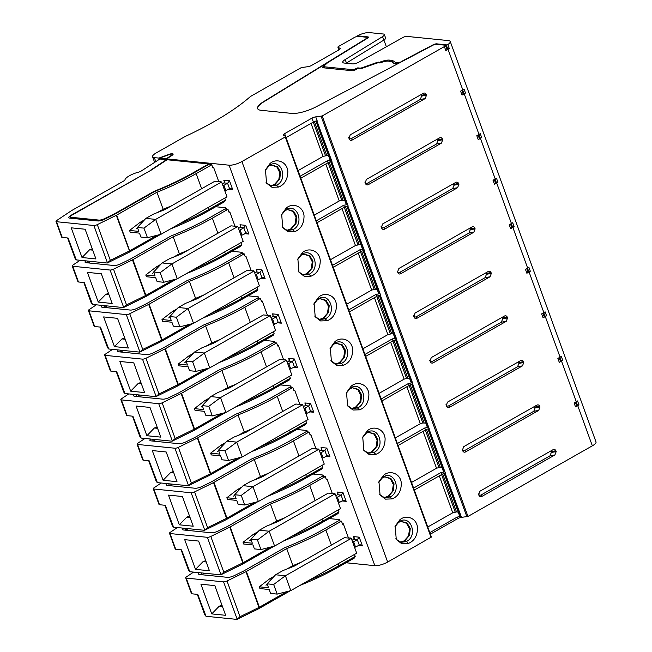 <?xml version="1.0" encoding="UTF-8"?>
<svg xmlns="http://www.w3.org/2000/svg" width="652" height="652" viewBox="0 0 652 652"><rect width="100%" height="100%" fill="white"/><g stroke="black" fill="none" stroke-linecap="round" stroke-linejoin="round"><path stroke-width="0.98" d="M286.032 137.596A3.399 0.97 160 0 1 286.057 137.58L313.384 122.063A3.399 0.97 160 0 1 317.157 120.807L315.723 116.871A3.399 0.97 -20 0 0 311.958 118.134L284.631 133.652A3.399 0.97 -20 0 0 283.351 135.005A3.399 0.97 -20 0 0 283.498 135.176L285.609 136.488L285.283 136.928L241.9 161.557L387.663 562.048L431.412 537.028L415.202 492.545M446.636 48.639L447.109 48.688A3.879 1.108 -20 0 1 447.712 48.884L449.269 48.492A9.698 2.771 160 0 1 448.014 49.267L445.805 50.522L444.371 46.594A2.91 0.831 -20 0 0 445.471 45.428A2.91 0.831 -20 0 0 444.949 45.175L435.984 44.263A1.94 0.554 -20 0 0 433.547 44.915L316.016 106.871A19.397 5.542 -20 0 1 291.705 113.399L261.118 110.31A19.397 5.542 -20 0 1 257.613 108.582A19.397 5.542 -20 0 1 263.685 101.573L366.913 38.175A1.94 0.554 -20 0 0 367.516 37.474A1.94 0.554 -20 0 0 367.166 37.303L358.201 36.398A2.91 0.831 -20 0 0 354.362 37.482L338.217 46.651L337.891 47.083L340.002 48.403A3.399 0.97 -20 0 1 340.157 48.574A3.399 0.97 -20 0 1 338.877 49.927L311.55 65.444A3.399 0.97 -20 0 1 307.777 66.7L301.289 67.612L250.474 96.472A145.494 41.557 -20 0 1 184.964 136.586L156.252 152.894A9.698 2.771 -20 0 0 152.592 156.765A9.698 2.771 -20 0 0 154.345 157.629L155.82 161.672M445.805 50.522A2.91 0.831 -20 0 0 446.905 49.365L445.471 45.428M444.371 46.594L322.21 115.958L315.723 116.871M430.369 534.151A3.399 0.97 160 0 1 430.393 534.135L457.72 518.617A3.399 0.97 -20 0 1 461.494 517.362L467.973 516.441L592.35 445.821L577.721 405.642L575.512 406.897L574.086 402.969L576.295 401.713A9.698 2.771 160 0 0 577.55 400.939L578.976 404.868A9.698 2.771 160 0 1 577.721 405.642M560.133 360.466L560.606 360.515A3.879 1.108 -20 0 1 561.209 360.711L562.766 360.32A9.698 2.771 160 0 1 561.511 361.094L559.302 362.349A2.91 0.831 -20 0 0 560.402 361.192L559.131 357.703M559.302 362.349L557.867 358.421L560.076 357.166A9.698 2.771 160 0 0 561.331 356.391L562.766 360.32M543.923 315.918L544.396 315.967A3.879 1.108 -20 0 1 544.99 316.163L546.547 315.78A9.698 2.771 160 0 1 545.292 316.546L543.083 317.801A2.91 0.831 -20 0 0 544.184 316.644L542.92 313.156M543.083 317.801L541.657 313.873L543.866 312.618A9.698 2.771 160 0 0 545.121 311.843L546.547 315.78M529.082 272.006L526.873 273.253L525.447 269.325L527.655 268.07A9.698 2.771 160 0 0 528.902 267.296L530.337 271.232A9.698 2.771 160 0 1 529.082 272.006L543.866 312.618M511.494 226.823L511.967 226.872A3.879 1.108 -20 0 1 512.57 227.075L514.126 226.684A9.698 2.771 160 0 1 512.871 227.458L510.663 228.713A2.91 0.831 -20 0 0 511.755 227.548L510.492 224.068M510.663 228.713L509.228 224.777L511.437 223.522A9.698 2.771 160 0 0 512.692 222.748L514.126 226.684M496.653 182.91L494.444 184.166L493.018 180.229L495.227 178.982A9.698 2.771 160 0 0 496.482 178.208L497.908 182.136A9.698 2.771 160 0 1 496.653 182.91L511.437 223.522M479.065 137.727L479.538 137.776A3.879 1.108 -20 0 1 480.141 137.98L481.698 137.588A9.698 2.771 160 0 1 480.442 138.363L478.234 139.618A2.91 0.831 -20 0 0 479.326 138.452L478.063 134.972M478.234 139.618L476.799 135.689L479.008 134.434A9.698 2.771 160 0 0 480.263 133.66L481.698 137.588M462.855 93.187L463.327 93.228A3.879 1.108 -20 0 1 463.922 93.432L465.479 93.04A9.698 2.771 160 0 1 464.224 93.815L462.015 95.07A2.91 0.831 -20 0 0 463.116 93.904L461.844 90.424M462.015 95.07L460.589 91.141L462.798 89.886A9.698 2.771 160 0 0 464.053 89.112L465.479 93.04M478.976 495.463C479.676 496.734 480.638 497.06 481.877 496.433L554.885 454.974L556.205 451.616L555.871 450.703C555.178 449.432 554.208 449.106 552.977 449.733L479.97 491.192L478.649 494.55L479.008 495.536M553.67 449.472L552.977 449.733M472.602 226.733L471.909 227.002C473.14 226.374 474.11 226.692 474.803 227.972L475.129 228.876L473.817 232.242L468.935 233.09L400.173 272.137C398.942 272.764 397.973 272.446 397.28 271.167M471.909 227.002L398.902 268.461L397.581 271.819L397.907 272.723C398.6 274.003 399.57 274.329 400.801 273.693L473.817 232.242M430.336 361.819C431.029 363.099 431.999 363.417 433.23 362.789L506.237 321.33L507.558 317.972L507.232 317.068C506.539 315.788 505.569 315.462 504.338 316.098L431.322 357.549L430.01 360.915L430.369 361.893M505.031 315.829L504.338 316.098M414.126 317.271C414.819 318.551 415.78 318.877 417.019 318.241L490.027 276.79L491.347 273.424L491.013 272.52C490.32 271.24 489.359 270.914 488.12 271.55L415.112 313.001L413.792 316.367L414.15 317.345M488.813 271.281L488.12 271.55M381.697 228.184C382.39 229.455 383.352 229.781 384.59 229.145L457.598 187.695L458.918 184.329L458.584 183.424C457.891 182.144 456.93 181.826 455.691 182.454L382.683 223.913L381.363 227.271L381.722 228.249M456.384 182.193L455.691 182.454M446.555 406.367C447.248 407.647 448.209 407.965 449.448 407.337L522.456 365.878L523.776 362.52L523.442 361.607C522.749 360.336 521.787 360.01 520.549 360.646L447.541 402.097L446.221 405.462L446.579 406.44M521.241 360.377L520.549 360.646M349.268 139.088C349.961 140.359 350.931 140.685 352.161 140.058L425.169 98.599L426.489 95.241L426.163 94.328C425.463 93.057 424.501 92.731 423.262 93.358L350.254 134.817L348.934 138.175L349.293 139.161M423.955 93.097L423.262 93.358M365.479 183.636C366.179 184.907 367.141 185.233 368.38 184.606L441.388 143.147L442.708 139.781L442.374 138.876C441.681 137.596 440.711 137.279 439.481 137.906L366.473 179.365L365.153 182.723L365.511 183.709M440.173 137.645L439.481 137.906M462.765 450.915C463.458 452.195 464.428 452.512 465.658 451.885L538.666 410.426L539.986 407.068L539.66 406.155C538.959 404.884 537.998 404.558 536.759 405.194L463.751 446.644L462.431 450.01L462.79 450.988M537.452 404.925L536.759 405.194M327.451 160.71L300.124 176.227L300.841 178.192L328.168 162.682L327.451 160.71L331.428 160.025L316.79 120.856M343.669 205.258L316.342 220.775L317.059 222.739L344.386 207.23L343.669 205.258L347.646 204.565L331.575 161.468M359.88 249.806L332.553 265.323L333.27 267.287L360.597 251.77L359.88 249.806L363.857 249.113L347.785 206.016M376.098 294.354L348.771 309.871L349.48 311.835L376.807 296.318L376.098 294.354L380.067 293.661L364.003 250.564M392.308 338.901L364.981 354.419L365.699 356.383A3.399 0.97 -20 0 0 365.674 356.399L393.026 340.866L392.308 338.901L396.286 338.209L380.214 295.111M408.519 383.449L381.2 398.967L381.909 400.931L409.236 385.413L408.519 383.449L412.496 382.757L396.432 339.659M424.737 427.997L397.41 443.515L398.127 445.479L425.454 429.961L424.737 427.997L428.714 427.304L412.643 384.207M440.948 472.545L413.621 488.063L414.338 490.027L441.665 474.509L440.948 472.545L444.925 471.852L428.853 428.755M457.72 518.617L457.166 517.093L461.143 516.4L445.072 473.295M318.706 297.125L314.093 303.473L315.209 316.799L320.605 320.939L327.288 320.711C333.319 318.217 336.375 312.993 336.473 305.038C335.584 294.761 324.566 291.697 318.706 297.125L318.217 298.869L313.946 303.856M334.916 341.672L330.303 348.021L331.42 361.347L336.823 365.487L343.498 365.259C349.529 362.765 352.593 357.532 352.683 349.586C351.803 339.309 340.776 336.245 334.916 341.672L334.435 343.417L330.165 348.404M270.058 163.489L265.454 169.83L266.562 183.155L271.965 187.295L278.648 187.067C284.68 184.573 287.736 179.349 287.834 171.394C286.945 161.125 275.918 158.061 270.058 163.489L269.578 165.225L265.307 170.221M302.487 252.585L297.874 258.925L298.991 272.251L304.394 276.391L311.077 276.163C317.1 273.669 320.165 268.445 320.262 260.49C319.374 250.213 308.347 247.149 302.487 252.585L302.006 254.321L297.736 259.309M286.277 208.037C292.137 202.609 303.156 205.673 304.044 215.942C303.954 223.897 300.89 229.121 294.859 231.615L288.176 231.843L282.781 227.703L281.664 214.378L286.277 208.037L285.796 209.773L281.517 214.761M383.555 475.316C389.415 469.888 400.442 472.953 401.33 483.222C401.233 491.176 398.168 496.4 392.145 498.902L385.462 499.13L380.059 494.982L378.951 481.657L383.555 475.316L383.074 477.052L378.804 482.048M367.345 430.768C373.205 425.34 384.232 428.405 385.112 438.674C385.022 446.628 381.958 451.852 375.927 454.354L369.244 454.583L363.849 450.442L362.732 437.117L367.345 430.768L366.864 432.504L362.585 437.5M399.774 519.864L395.161 526.205L396.277 539.53L401.673 543.67L408.356 543.45C414.387 540.948 417.451 535.724 417.541 527.77C416.652 517.501 405.634 514.436 399.774 519.864L399.293 521.6L395.014 526.596M351.135 386.22C356.986 380.792 368.013 383.857 368.902 394.126C368.804 402.08 365.748 407.313 359.717 409.806L353.034 410.035L347.63 405.894L346.522 392.569L351.135 386.22L350.646 387.956L346.375 392.952M346.057 562.757L374.851 565.675L229.08 165.192A9.698 2.771 -20 0 0 241.9 161.557M374.851 565.675A9.698 2.771 -20 0 0 387.663 562.048M208.86 164.475L208.673 163.962L167.026 159.748L166.708 158.876L229.08 165.192M220.987 181.916L218.689 181.386L213.603 167.409L212.682 167.311M170.229 229.048A103.782 29.642 -20 0 0 208.2 211.012L224.524 201.745L225.494 200.074L224.769 198.086M154.345 157.629L158.901 158.086L159.357 159.341M313.001 474.028L323.172 475.055L323.669 476.441M326.179 479.147L327.1 479.236L326.359 479.652L325.25 476.596L309.659 485.447A106.692 30.473 -20 0 1 270.466 504.053L276.66 521.087A106.692 30.473 -20 0 0 285.193 517.566M334.476 493.743L332.186 493.214L327.1 479.236M283.726 540.883A103.782 29.642 -20 0 0 321.697 522.847L338.021 513.572L338.991 511.901L338.266 509.913M231.933 251.289L242.096 252.316L242.601 253.701M245.103 256.407L246.032 256.505L245.291 256.921L244.182 253.864L228.591 262.715A106.692 30.473 -20 0 1 189.398 281.322L195.592 298.355A106.692 30.473 -20 0 0 204.117 294.834M253.408 271.012L251.118 270.474L246.032 256.505M202.658 318.143A103.782 29.642 -20 0 0 240.621 300.107L256.953 290.841L257.923 289.17L257.198 287.173M228.893 211.859L229.814 211.957L234.899 225.934L237.198 226.464M186.439 273.595A103.782 29.642 -20 0 0 224.41 255.56L240.735 246.293L241.705 244.622L240.979 242.625M215.722 206.741L225.885 207.768L226.391 209.153M261.322 300.955L262.243 301.045L267.328 315.022L269.626 315.552M218.868 362.691A103.782 29.642 -20 0 0 256.839 344.655L273.164 335.389L274.133 333.718L273.408 331.721M248.151 295.837L258.314 296.864L258.82 298.249M280.572 384.933L290.743 385.96L291.248 387.345M293.75 390.051L294.671 390.14L293.938 390.564L292.821 387.5L277.23 396.359A106.692 30.473 -20 0 1 238.037 414.965L244.239 431.991A106.692 30.473 -20 0 0 252.764 428.47M302.055 404.647L299.757 404.118L294.671 390.14M251.297 451.787A103.782 29.642 -20 0 0 289.268 433.751L305.592 424.476L306.562 422.814L305.837 420.817M277.532 345.503L278.453 345.593L277.719 346.016L276.611 342.96L261.02 351.811A106.692 30.473 -20 0 1 221.819 370.417L228.021 387.451A106.692 30.473 -20 0 0 236.546 383.93M285.837 360.1L283.547 359.57L278.453 345.593M235.087 407.239A103.782 29.642 -20 0 0 273.049 389.203L289.374 379.929L290.344 378.266L289.618 376.269M264.362 340.385L274.525 341.412L275.03 342.797M309.961 434.599L310.882 434.688L310.148 435.104L309.032 432.048L293.449 440.907A106.692 30.473 -20 0 1 254.247 459.505L260.45 476.539A106.692 30.473 -20 0 0 268.974 473.018M318.266 449.195L315.967 448.666L310.882 434.688M267.507 496.335A103.782 29.642 -20 0 0 305.478 478.299L321.803 469.024L322.773 467.354L322.047 465.365M296.79 429.481L306.953 430.507L307.459 431.893M350.695 538.291L348.396 537.761L343.311 523.784L342.577 524.2L341.461 521.144L325.87 529.994A106.692 30.473 -20 0 1 286.676 548.601L292.878 565.634A106.692 30.473 -20 0 0 301.403 562.114M299.936 585.423A103.782 29.642 -20 0 0 337.907 567.387L354.232 558.12L355.201 556.449L354.476 554.461M329.219 518.568L339.382 519.603L339.888 520.989M342.39 523.686L343.311 523.784M208.673 163.962L193.082 172.813A106.692 30.473 160 0 1 153.888 191.419L114.491 213.791L104.613 218.632A4.849 1.385 160 0 1 98.884 220.091L71.345 217.303A4.849 1.385 160 0 1 70.473 216.871A4.849 1.385 160 0 1 72.299 214.94L151.297 170.082A2.91 0.831 160 0 0 151.623 169.879L167.026 159.748M158.901 158.086L169.055 154.353A3.879 1.108 -20 0 1 173.114 154.059A3.879 1.108 -20 0 1 172.087 155.339L166.708 158.876M154.051 191.875L153.888 191.419M114.662 214.239L114.491 213.791M399.236 63.008A4.914 1.402 -20 0 1 395.772 63.554L393.759 63.35A38.313 10.945 -20 0 0 392.26 62.062A11.638 3.325 -20 0 0 391.42 61.761L388.91 61.206A8.337 2.38 -20 0 0 380.874 62.633A1.777 0.505 -20 0 1 379.358 62.926L378.535 62.836A2.429 0.693 -20 0 0 376.53 63.211L362.227 68.273A3.399 0.97 -20 0 1 359.415 68.786L358.453 68.688A1.459 0.416 -20 0 0 356.53 69.234L355.862 69.609A2.91 0.831 -20 0 1 352.015 70.701L323.18 67.784A1.883 0.538 -20 0 1 322.87 67.661L322.658 67.4A2.608 0.742 -20 0 1 322.618 67.335A2.608 0.742 -20 0 1 322.903 66.789L326.774 63.22A2.91 0.831 -20 0 1 327.369 62.779L263.783 101.834A19.397 5.542 -20 0 0 257.662 108.713M145.861 218.396L137.409 227.458L143.953 228.118L155.681 219.39L161.085 234.239L226.986 196.822L221.582 181.973L214.761 181.28L164.907 209.594L153.228 214.215L145.861 218.396L155.681 219.39L221.582 181.973M266.057 182.405C269.912 186.822 272.291 185.217 271.917 185.461L275.258 184.288L279.789 178.917L280.564 172.063L277.41 166.659L271.452 165.013M271.615 185.494L274.427 184.475L278.795 179.634L279.838 172.707L276.815 166.904L271.289 165.037M161.085 234.239L147.45 237.727L140.905 237.059L139.479 233.131L130.204 232.193L129.569 230.449L138.843 231.387L137.409 227.458M143.953 228.118L147.45 237.727M266.309 182.764L271.102 185.983L276.815 185.095C288.738 179.259 280.882 157.694 269.578 165.225L268.583 165.95L269.578 165.225M92.25 248.82L89.536 249.814L82.022 257.524L71.215 227.825L85.127 229.235L95.934 258.934L82.022 257.524M92.731 250.14L89.536 249.814M223.025 185.942L223.261 185.787A2.91 0.831 -20 0 1 223.897 185.355L227.581 183.269L224.035 182.91L222.283 183.905M229.488 188.51L227.581 183.269L229.512 180.8L232.691 189.528L230.466 188.338L225.804 190.596A2.91 0.831 -20 0 0 225.168 191.028L224.964 191.264M137.588 227.947L136.26 228.86L137.523 227.76M129.275 251.044L110.31 260.344L107.254 263.025L128.713 252.495L129.487 250.938L116.276 215.315L97.303 224.622A2.91 0.831 -20 0 1 93.872 225.494L56.52 221.713A2.91 0.831 -20 0 1 55.99 221.452A2.91 0.831 -20 0 1 56.732 220.515L71.312 210.767A2.91 0.831 -20 0 1 71.671 210.547L123.847 180.922A2.91 0.831 -20 0 0 124.956 179.895A11.638 3.325 -20 0 1 138.631 172.128A2.91 0.831 -20 0 0 140.938 171.215L159.846 159.023L159.528 158.151L169.153 154.614A2.91 0.831 160 0 1 172.201 154.385A2.91 0.831 160 0 1 171.435 155.347L166.154 158.819L159.528 158.151M116.276 215.315A2.91 0.831 -20 0 0 116.684 215.103L156.969 192.226A106.692 30.473 -20 0 0 196.162 173.619L211.753 164.769L208.754 164.467L193.163 173.318A101.362 28.949 -20 0 1 154.866 191.419L113.839 214.704L104.646 219.219A5.819 1.663 -20 0 1 97.776 220.963L69.87 218.143A5.819 1.663 -20 0 1 68.819 217.621A5.819 1.663 -20 0 1 71.019 215.299L71.166 215.706M157.099 235.258L129.487 250.938M331.428 160.025L331.941 161.419A3.399 0.97 -20 0 0 328.168 162.682M329.113 155.852L326.799 155.567L323.033 156.423L298.054 170.612M315.959 121.036L329.822 159.275L331.012 159.936M159.846 159.023L166.472 159.691L166.154 158.819M383.8 40.122L346.465 63.048L345.193 59.56L382.528 36.626A5.819 1.663 160 0 0 384.346 34.523L385.617 38.02A5.819 1.663 160 0 1 383.8 40.122L382.528 36.626M449.269 48.492L447.834 44.564A9.698 2.771 160 0 0 450.239 41.467A9.698 2.771 160 0 0 448.486 40.603L406.807 36.39A2.91 0.831 160 0 0 403.001 37.457L358.902 62.119A4.849 1.385 160 0 1 352.553 63.896L344.166 63.048A7.759 2.217 160 0 1 342.765 62.356A7.759 2.217 160 0 1 345.193 59.56M348.641 137.523C349.333 138.803 350.295 139.129 351.534 138.493L420.287 99.454L421.608 96.088L420.947 94.679M177.963 224.655A106.692 30.473 -20 0 0 209.162 209.349L208.436 207.352M107.254 263.025L76.292 259.895L68.061 238.029L62.242 237.434L56.52 221.713M75.013 258.314L75.893 259.545M128.713 252.495L160.685 234.345M330.735 161.647L346.033 203.823L347.231 204.483M314.264 215.16L339.252 200.971L341.713 200.237L345.332 200.4M129.569 230.449L139.976 222.43L141.916 222.625M139.976 222.43L144.5 219.863M157.23 212.633L163.163 209.259L156.969 192.226M163.163 209.259A106.692 30.473 -20 0 0 171.696 205.739M151.085 170.205L71.019 215.299M150.971 169.895L166.472 159.691M376.815 63.114L376.62 62.584L362.316 67.645A2.91 0.831 160 0 1 361.868 67.8A2.91 0.831 160 0 1 359.912 68.093L357.728 67.873L353.465 69.74L324.248 66.781L324.174 65.876L327.483 62.828A1.94 0.554 -20 0 1 327.883 62.543L367.516 38.191A2.91 0.831 -20 0 0 368.429 37.14A2.91 0.831 -20 0 0 367.907 36.887L358.942 35.974A3.879 1.108 -20 0 0 357.924 36.015L357.5 35.933L358.005 35.477A9.698 2.771 160 0 1 369.382 32.6L383.294 34.01A5.819 1.663 160 0 1 384.346 34.523M324.288 67.898L324.174 65.876M354.712 69.585L354.655 70.171M357.728 67.873L358.029 68.704M376.62 62.584A2.91 0.831 160 0 1 379.032 62.144L379.309 62.918M380.23 62.828L379.032 62.144M379.782 62.225A9.462 2.706 160 0 1 389.358 60.106L391.102 60.286A13.342 3.814 160 0 1 392.422 60.563A40.017 11.426 160 0 1 395.21 62.421L397.451 62.649L401.436 61.842M395.039 63.48L395.21 62.421M447.834 44.564L446.278 44.955A3.879 1.108 -20 0 0 445.683 44.752L436.718 43.847A2.91 0.831 -20 0 0 433.067 44.825L401.477 61.475M213.603 167.409L212.862 167.825L211.753 164.769M55.99 221.452L61.712 237.181A2.91 0.831 -20 0 0 62.242 237.434M383.922 40.049L386.359 46.765M220.873 181.606L220.425 181.859M225.494 200.074L209.162 209.349L208.2 211.012M224.532 182.275L223.783 180.213L224.459 181.28L224.035 182.91M218.689 181.386L218.241 181.639M450.239 41.467L596.009 441.95A9.698 2.771 160 0 1 592.35 445.821M162.079 262.943L153.627 271.998L160.172 272.666L171.9 263.938L177.303 278.787L243.196 241.37L237.793 226.521L230.971 225.828L181.126 254.133L169.439 258.762L162.079 262.943L171.9 263.938L237.793 226.521M108.468 293.367L105.754 294.362L98.24 302.072L87.425 272.373L101.337 273.783L112.152 303.482L98.24 302.072M108.949 294.688L105.754 294.362M177.303 278.787L163.668 282.275L157.124 281.607L155.689 277.679L146.415 276.741L145.779 274.997L155.054 275.935L153.627 271.998M160.172 272.666L163.668 282.275M282.275 226.953C286.122 231.37 288.502 229.757 288.127 230.009L291.477 228.836L296 223.465L296.774 216.611L293.62 211.199L287.662 209.553M287.825 230.042L290.645 229.023L295.014 224.182L296.057 217.255L293.033 211.452L287.499 209.585M239.235 230.482L239.471 230.335A2.91 0.831 -20 0 1 240.115 229.903L243.791 227.817L240.246 227.458L238.493 228.453M245.706 233.057L243.791 227.817L245.722 225.339L248.901 234.076L246.684 232.886L242.022 235.144A2.91 0.831 -20 0 0 241.379 235.576L241.175 235.812M153.799 272.487L152.47 273.4L153.733 272.308M282.528 227.312L287.312 230.531L293.025 229.643C304.949 223.807 297.1 202.242 285.796 209.773L284.802 210.498L285.796 209.773M364.851 182.071C365.544 183.351 366.514 183.677 367.744 183.041L436.506 144.002L437.826 140.636L437.158 139.226M346.954 206.195L362.243 248.371L363.441 249.031M330.482 259.708L355.462 245.519L359.228 244.655L361.542 244.948M194.182 269.203A106.692 30.473 -20 0 0 225.38 253.889L224.655 251.9M126.521 304.892L123.464 307.573L144.931 297.043L145.698 295.486L126.521 304.892L113.521 269.17A2.91 0.831 -20 0 1 110.082 270.042L72.731 266.26A2.91 0.831 -20 0 1 72.209 266A2.91 0.831 -20 0 1 72.942 265.062L80.106 260.278M144.931 297.043L176.896 278.893M145.698 295.486L173.31 279.806M123.464 307.573L92.511 304.435L84.271 282.569L78.452 281.982L72.731 266.26M91.223 302.862L92.103 304.093M145.486 295.592L132.486 259.863L113.521 269.17M132.486 259.863A2.91 0.831 -20 0 0 132.894 259.651L173.179 236.774A106.692 30.473 -20 0 0 212.373 218.167L227.964 209.316L224.964 209.015L209.373 217.866A101.362 28.949 -20 0 1 171.077 235.959L130.058 259.252L120.865 263.767A5.819 1.663 -20 0 1 113.986 265.511L86.088 262.691A5.819 1.663 -20 0 1 85.037 262.169A5.819 1.663 -20 0 1 85.771 260.849M72.209 266L77.93 281.721A2.91 0.831 -20 0 0 78.452 281.982M145.779 274.997L156.187 266.978L158.134 267.173M156.187 266.978L160.71 264.41M173.44 257.181L179.381 253.807L173.179 236.774M347.646 204.565L348.152 205.967A3.399 0.97 -20 0 0 344.386 207.23M237.083 226.154L236.635 226.407M241.705 244.622L225.38 253.889L224.41 255.56M240.743 226.823L239.993 224.761L240.669 225.828L240.246 227.458M179.381 253.807A106.692 30.473 -20 0 0 187.906 250.286M234.899 225.934L234.459 226.187M87.67 261.044L88.346 262.903A5.819 1.663 -20 0 0 88.33 262.911L91.027 261.379M229.814 211.957L229.08 212.373L227.964 209.316M194.508 352.039L186.048 361.094L192.601 361.754L204.329 353.034L209.732 367.883L275.625 330.466L270.221 315.617L263.4 314.924L213.554 343.229L201.867 347.858L194.508 352.039L204.329 353.034L270.221 315.617M140.897 382.455L138.183 383.457L130.669 391.167L119.854 361.469L133.766 362.879L144.573 392.577L130.669 391.167M141.378 383.775L138.183 383.457M209.732 367.883L196.097 371.363L189.545 370.703L188.118 366.774L178.844 365.837L178.208 364.085L187.483 365.03L186.048 361.094M192.601 361.754L196.097 371.363M314.704 316.049C318.551 320.466 320.931 318.852 320.556 319.105L323.905 317.931L328.429 312.561L329.203 305.698L326.049 300.295L320.091 298.649M320.254 319.138L323.066 318.119L327.434 313.278L328.478 306.35L325.462 300.548L319.928 298.673M271.664 319.578L271.9 319.431A2.91 0.831 -20 0 1 272.544 318.999L276.22 316.913L272.675 316.554L270.922 317.548M278.127 322.153L276.22 316.913L278.151 314.435L281.33 323.172L279.113 321.982L274.451 324.24A2.91 0.831 -20 0 0 273.807 324.672L273.604 324.908M186.227 361.583L184.899 362.496L186.162 361.395M314.949 316.407L319.741 319.627L325.454 318.738C337.377 312.903 329.529 291.33 318.217 298.869L317.231 299.594L318.217 298.869M475.129 228.876L470.255 229.732L468.935 233.09M470.255 229.732L469.587 228.314M379.382 295.291L394.672 337.467L395.87 338.119M362.903 348.796L387.891 334.615L391.656 333.751L393.971 334.044M226.603 358.298A106.692 30.473 -20 0 0 257.809 342.985L257.084 340.996M158.949 393.987L155.893 396.669L177.36 386.139L178.126 384.582L158.949 393.987L145.95 358.258A2.91 0.831 -20 0 1 142.511 359.138L105.159 355.356A2.91 0.831 -20 0 1 104.638 355.095A2.91 0.831 -20 0 1 105.371 354.158L112.535 349.374M177.36 386.139L209.325 367.981M178.126 384.582L205.739 368.902M155.893 396.669L124.939 393.531L116.7 371.664L110.881 371.078L105.159 355.356M123.652 391.95L124.532 393.189M177.915 384.68L164.915 348.959L145.95 358.258M164.915 348.959A2.91 0.831 -20 0 0 165.323 348.747L205.608 325.87A106.692 30.473 -20 0 0 244.802 307.263L260.392 298.412L257.393 298.103L241.802 306.962A101.362 28.949 -20 0 1 203.505 325.055L162.487 348.347L153.293 352.854A5.819 1.663 -20 0 1 146.415 354.606L118.517 351.778A5.819 1.663 -20 0 1 117.466 351.265A5.819 1.663 -20 0 1 118.199 349.945M104.638 355.095L110.359 370.817A2.91 0.831 -20 0 0 110.881 371.078M178.208 364.085L188.615 356.073L190.555 356.269M188.615 356.073L193.139 353.498M205.869 346.277L211.81 342.903L205.608 325.87M380.067 293.661L380.581 295.063A3.399 0.97 -20 0 0 376.807 296.318M377.761 289.496L375.446 289.203L371.673 290.067L346.693 304.256M363.164 250.743L378.462 292.919L379.66 293.579M269.512 315.242L269.064 315.495M274.133 333.718L257.809 342.985L256.839 344.655M273.172 315.918L272.422 313.856L273.098 314.916L272.675 316.554M211.81 342.903A106.692 30.473 -20 0 0 220.335 339.382M267.328 315.022L266.88 315.275M497.908 182.136L496.351 182.527A3.879 1.108 -20 0 0 495.756 182.324L495.284 182.275M120.09 350.132L120.775 351.998L123.456 350.474M262.243 301.045L261.509 301.468L260.392 298.412M494.273 179.52L495.544 183A2.91 0.831 160 0 1 494.444 184.166M226.929 441.135L218.477 450.19L225.022 450.85L236.749 442.129L242.153 456.979L308.054 419.562L302.65 404.713L295.829 404.02L245.983 432.325L234.296 436.954L226.929 441.135L236.749 442.129L302.65 404.713M173.318 471.551L170.604 472.553L163.09 480.263L152.283 450.565L166.195 451.975L177.002 481.673L163.09 480.263M173.799 472.871L170.604 472.553M242.153 456.979L228.526 460.459L221.973 459.799L220.547 455.87L211.272 454.925L210.637 453.181L219.911 454.118L218.477 450.19M225.022 450.85L228.526 460.459M347.125 405.137C350.98 409.562 353.36 407.948 352.985 408.201L356.334 407.019L360.858 401.656L361.632 394.794L358.478 389.391L352.52 387.744M352.683 408.225L355.495 407.215L359.863 402.374L360.906 395.438L357.891 389.635L352.357 387.769M304.093 408.674L304.329 408.519A2.91 0.831 -20 0 1 304.965 408.095L308.649 406L305.103 405.642L303.351 406.636M310.556 411.241L308.649 406L310.58 403.531L313.759 412.268L311.542 411.078L306.88 413.335A2.91 0.831 -20 0 0 306.236 413.759L306.032 414.004M218.656 450.679L217.328 451.591L218.591 450.491M347.377 405.495L352.17 408.722L357.883 407.834C369.806 401.999 361.958 380.426 350.646 387.956L349.659 388.682L350.646 387.956M429.709 360.263C430.401 361.542 431.363 361.86 432.602 361.232L501.364 322.186L502.676 318.828L502.016 317.41M411.811 384.387L427.101 426.555L428.299 427.215M395.332 437.891L420.32 423.71L422.789 422.969L426.4 423.132M259.031 447.394A106.692 30.473 -20 0 0 290.238 432.08L289.512 430.084M191.378 483.083L188.322 485.756L209.781 475.235L210.555 473.678L191.378 483.083L178.379 447.353A2.91 0.831 -20 0 1 174.94 448.226L137.588 444.452A2.91 0.831 -20 0 1 137.059 444.191A2.91 0.831 -20 0 1 137.8 443.246L144.964 438.462M209.781 475.235L241.753 457.076M210.555 473.678L238.167 457.997M188.322 485.756L157.36 482.627L149.129 460.76L143.31 460.173L137.588 444.452M156.081 481.046L156.961 482.276M210.343 473.776L197.344 438.054L178.379 447.353M197.344 438.054A2.91 0.831 -20 0 0 197.752 437.834L238.037 414.965M137.059 444.191L142.788 459.913A2.91 0.831 -20 0 0 143.31 460.173M210.637 453.181L221.044 445.161L222.984 445.357M221.044 445.161L225.568 442.594M238.298 435.365L244.239 431.991M412.496 382.757L413.009 384.158A3.399 0.97 -20 0 0 409.236 385.413M410.19 378.584L406.571 378.421L404.101 379.162L379.122 393.343M395.593 339.839L410.89 382.007L412.088 382.667M301.941 404.338L301.493 404.59M306.562 422.814L290.238 432.08L289.268 433.751M305.601 405.006L304.851 402.952L305.527 404.012L305.103 405.642M292.821 387.5L289.822 387.198L274.231 396.049A101.362 28.949 -20 0 1 235.934 414.15L194.907 437.443L185.714 441.95A5.819 1.663 -20 0 1 178.844 443.702L150.938 440.874A5.819 1.663 -20 0 1 149.895 440.361A5.819 1.663 -20 0 1 150.628 439.041M299.757 404.118L299.309 404.37M530.337 271.232L528.78 271.623A3.879 1.108 -20 0 0 528.185 271.419L527.704 271.371M152.519 439.228L153.196 441.094L155.877 439.57M526.702 268.608L527.973 272.096A2.91 0.831 160 0 1 526.873 273.253M210.718 396.587L202.267 405.642L208.811 406.302L220.539 397.581L225.942 412.431L291.835 375.014L286.432 360.165L279.618 359.472L229.765 387.777L218.078 392.406L210.718 396.587L220.539 397.581L286.432 360.165M157.108 427.003L154.394 428.005L146.879 435.715L136.072 406.017L149.984 407.427L160.791 437.125L146.879 435.715M157.588 428.323L154.394 428.005M225.942 412.431L212.307 415.911L205.763 415.251L204.329 411.322L195.054 410.385L194.418 408.633L203.693 409.57L202.267 405.642M208.811 406.302L212.307 415.911M330.914 360.597C334.761 365.014 337.141 363.4 336.766 363.653L340.116 362.479L344.639 357.109L345.421 350.246L342.267 344.843L336.31 343.197M336.465 363.677L339.284 362.667L343.653 357.826L344.696 350.89L341.672 345.087L336.139 343.221M287.874 364.126L288.111 363.971A2.91 0.831 -20 0 1 288.755 363.547L292.438 361.452L288.893 361.094L287.141 362.096M294.345 366.701L292.438 361.452L294.362 358.983L297.54 367.72L295.323 366.53L290.662 368.787A2.91 0.831 -20 0 0 290.018 369.211L289.814 369.456M202.446 406.131L201.118 407.044L202.373 405.943M331.167 360.947L335.959 364.175L341.664 363.286C353.588 357.451 345.739 335.878 334.435 343.417L333.441 344.142L334.435 343.417M413.49 315.715C414.191 316.994 415.153 317.312 416.392 316.685L485.145 277.638L486.465 274.28L485.805 272.862M242.821 402.846A106.692 30.473 -20 0 0 274.019 387.532L273.294 385.544M175.168 438.535L172.104 441.208L193.571 430.687L194.345 429.13L175.168 438.535L162.161 402.806A2.91 0.831 -20 0 1 158.721 403.686L121.378 399.904A2.91 0.831 -20 0 1 120.848 399.643A2.91 0.831 -20 0 1 121.59 398.706L128.746 393.922M193.571 430.687L225.535 412.529M194.345 429.13L221.957 413.45M172.104 441.208L141.15 438.079L132.91 416.212L127.099 415.626L121.378 399.904M139.862 436.498L140.742 437.728M194.133 429.228L181.126 393.506L162.161 402.806M181.126 393.506A2.91 0.831 -20 0 0 181.533 393.286L221.819 370.417M120.848 399.643L126.57 415.365A2.91 0.831 -20 0 0 127.099 415.626M194.418 408.633L204.826 400.613L206.774 400.817M204.826 400.613L209.357 398.046M222.079 390.817L228.021 387.451M396.286 338.209L396.791 339.61A3.399 0.97 -20 0 0 393.026 340.866M285.723 359.79L285.283 360.043M290.344 378.266L274.019 387.532L273.049 389.203M289.382 360.466L288.632 358.404L289.309 359.464L288.893 361.094M276.611 342.96L273.604 342.65L258.021 351.501A101.362 28.949 -20 0 1 219.716 369.602L178.697 392.895L169.504 397.402A5.819 1.663 -20 0 1 162.633 399.154L134.728 396.326A5.819 1.663 -20 0 1 133.676 395.813A5.819 1.663 -20 0 1 134.41 394.493M283.547 359.57L283.098 359.822M136.309 394.68L136.985 396.546L139.667 395.022M178.289 307.491L169.838 316.546L176.382 317.214L188.11 308.486L193.514 323.335L259.414 285.918L254.003 271.069L247.189 270.376L197.336 298.681L185.657 303.31L178.289 307.491L188.11 308.486L254.003 271.069M124.679 337.915L121.965 338.91L114.45 346.619L103.644 316.921L117.556 318.331L128.362 348.029L114.45 346.619M125.16 339.236L121.965 338.91M193.514 323.335L179.879 326.823L173.334 326.155L171.908 322.227L162.633 321.289L161.998 319.537L171.264 320.482L169.838 316.546M176.382 317.214L179.879 326.823M304.337 274.557L307.687 273.384L312.21 268.013L312.993 261.159L309.839 255.747L303.881 254.101M304.044 274.59L306.856 273.571L311.224 268.73L312.267 261.802L309.244 256L303.718 254.133M255.454 275.03L255.682 274.883A2.91 0.831 -20 0 1 256.326 274.451L260.009 272.365L256.464 272.006L254.712 273.001M261.917 277.605L260.009 272.365L261.933 269.887L265.12 278.624L262.895 277.434L258.233 279.692A2.91 0.831 -20 0 0 257.589 280.124L257.393 280.36M170.017 317.035L168.689 317.948L169.944 316.848M298.738 271.86L303.53 275.079L309.244 274.19C321.159 268.355 313.31 246.782 302.006 254.321L301.012 255.046L302.006 254.321M381.07 226.619C381.762 227.898 382.724 228.216 383.963 227.589L452.716 188.55L454.036 185.184L453.376 183.774M210.392 313.751A106.692 30.473 -20 0 0 241.59 298.437L240.865 296.448M142.739 349.439L139.683 352.121L161.142 341.591L161.916 340.034L142.739 349.439L129.732 313.718A2.91 0.831 -20 0 1 126.301 314.59L88.949 310.808A2.91 0.831 -20 0 1 88.419 310.548A2.91 0.831 -20 0 1 89.161 309.61L96.317 304.826M161.142 341.591L193.114 323.441M161.916 340.034L189.528 324.354M139.683 352.121L108.721 348.983L100.489 327.117L94.67 326.53L88.949 310.808M107.441 347.41L108.313 348.641M161.704 340.132L148.697 304.411L129.732 313.718M148.697 304.411A2.91 0.831 -20 0 0 149.112 304.199L189.398 281.322M88.419 310.548L94.141 326.269A2.91 0.831 -20 0 0 94.67 326.53M161.998 319.537L172.405 311.526L174.345 311.721M172.405 311.526L176.928 308.95M189.65 301.729L195.592 298.355M363.857 249.113L364.37 250.515A3.399 0.97 -20 0 0 360.597 251.77M253.302 270.694L252.854 270.955M257.923 289.17L241.59 298.437L240.621 300.107M256.961 271.371L256.212 269.309L256.88 270.368L256.464 272.006M244.182 253.864L241.183 253.563L225.592 262.414A101.362 28.949 -20 0 1 187.287 280.507L146.268 303.799L137.075 308.315A5.819 1.663 -20 0 1 130.204 310.059L102.299 307.231A5.819 1.663 -20 0 1 101.247 306.717A5.819 1.663 -20 0 1 101.981 305.397M251.118 270.474L250.67 270.727M103.88 305.592L104.556 307.451L107.238 305.927M243.147 485.683L234.696 494.738L241.24 495.398L252.968 486.677L258.371 501.518L324.264 464.102L318.861 449.252L312.039 448.568L262.194 476.873L250.507 481.502L243.147 485.683L252.968 486.677L318.861 449.252M189.536 516.099L186.822 517.093L179.308 524.811L168.501 495.112L182.405 496.514L193.22 526.213L179.308 524.811M190.017 517.419L186.822 517.093M258.371 501.518L244.736 505.007L238.192 504.346L236.757 500.418L227.483 499.473L226.847 497.729L236.122 498.666L234.696 494.738M241.24 495.398L244.736 505.007M363.343 449.684C367.19 454.11 369.57 452.496 369.195 452.749L372.545 451.567L377.068 446.204L377.842 439.342L374.688 433.939L368.739 432.292M368.893 452.773L371.713 451.763L376.082 446.913L377.125 439.986L374.101 434.183L368.567 432.317M320.303 453.221L320.539 453.067A2.91 0.831 -20 0 1 321.183 452.643L324.867 450.548L321.314 450.19L319.562 451.184M326.774 455.789L324.867 450.548L326.791 448.079L329.969 456.816L327.752 455.626L323.09 457.883A2.91 0.831 -20 0 0 322.447 458.307L322.243 458.552M234.867 495.227L233.546 496.139L234.802 495.039M363.596 450.043L368.388 453.27L374.093 452.382C386.017 446.547 378.168 424.974 366.864 432.504L365.87 433.23L366.864 432.504M445.919 404.81C446.612 406.082 447.582 406.408 448.812 405.78L517.574 366.734L518.894 363.376L518.234 361.958M428.022 428.934L443.319 471.103L444.509 471.763M411.551 482.439L436.53 468.258L439 467.517L442.61 467.68M275.25 491.942A106.692 30.473 -20 0 0 306.448 476.628L305.723 474.632M207.589 527.631L204.532 530.304L225.999 519.774L226.774 518.226L207.589 527.631L194.589 491.901A2.91 0.831 -20 0 1 191.15 492.773L153.799 489A2.91 0.831 -20 0 1 153.277 488.739A2.91 0.831 -20 0 1 154.019 487.794L161.174 483.01M225.999 519.774L257.964 501.624M226.774 518.226L254.378 502.545M204.532 530.304L173.579 527.175L165.339 505.308L159.52 504.721L153.799 489M172.291 525.593L173.171 526.824M226.562 518.324L213.554 482.602L194.589 491.901M213.554 482.602A2.91 0.831 -20 0 0 213.962 482.382L254.247 459.505M153.277 488.739L158.998 504.461A2.91 0.831 -20 0 0 159.52 504.721M226.847 497.729L237.255 489.709L239.202 489.905M237.255 489.709L241.778 487.142M254.508 479.913L260.45 476.539M428.714 427.304L429.22 428.706A3.399 0.97 -20 0 0 425.454 429.961M318.152 448.886L317.703 449.138M322.773 467.354L306.448 476.628L305.478 478.299M321.811 449.554L321.061 447.5L321.738 448.56L321.314 450.19M309.032 432.048L306.032 431.746L290.442 440.597A101.362 28.949 -20 0 1 252.145 458.698L211.126 481.991L201.933 486.498A5.819 1.663 -20 0 1 195.054 488.242L167.156 485.422A5.819 1.663 -20 0 1 166.105 484.901A5.819 1.663 -20 0 1 166.839 483.588M315.967 448.666L315.527 448.918M168.738 483.776L169.414 485.642A5.819 1.663 -20 0 0 169.398 485.65L172.095 484.118M273.669 584.494L277.165 594.102L270.621 593.442L269.186 589.506L259.912 588.569L259.276 586.824L268.551 587.762L267.116 583.833L273.669 584.494L285.397 575.765L290.8 590.614L356.693 553.198L351.289 538.348L344.468 537.664L294.623 565.969L282.935 570.59L275.576 574.771L285.397 575.765L351.289 538.348M290.8 590.614L277.165 594.102M275.576 574.771L267.116 583.833M307.679 581.03A106.692 30.473 -20 0 0 338.877 565.724L338.152 563.727M258.428 608.87L259.194 607.322L240.017 616.719L236.961 619.4L258.428 608.87L290.393 590.72M259.194 607.322L286.807 591.633M258.983 607.419L245.983 571.69A2.91 0.831 -20 0 0 246.391 571.478L286.676 548.601M245.983 571.69L227.018 580.997A2.91 0.831 -20 0 1 223.579 581.869L186.227 578.088A2.91 0.831 -20 0 1 185.706 577.835A2.91 0.831 -20 0 1 186.439 576.89L193.603 572.106M185.706 577.835L191.427 593.556A2.91 0.831 -20 0 0 191.949 593.809L197.768 594.404L206.008 616.27L236.961 619.4M225.649 615.309L214.834 585.61L200.922 584.208L211.737 613.899L225.649 615.309M221.965 605.195L219.251 606.189L211.737 613.899M222.446 606.515L219.251 606.189M267.296 584.322L265.967 585.235L267.23 584.135M354.24 538.65L353.49 536.588L359.219 537.175L357.288 539.644L353.612 541.731A2.91 0.831 -20 0 0 352.968 542.162M359.219 537.175L362.398 545.903L360.181 544.722L355.519 546.979A2.91 0.831 -20 0 0 354.875 547.403L354.672 547.647M478.348 493.906C479.041 495.178 480.011 495.504 481.241 494.868L550.003 455.829L551.323 452.472L550.655 451.054M396.025 539.139L400.809 542.366L406.31 541.584L404.973 540.663L401.624 541.845C401.999 541.592 399.619 543.197 395.772 538.78M408.356 543.45L406.522 541.478C418.445 535.634 410.597 514.069 399.293 521.6L398.299 522.325L399.293 521.6M404.973 540.663L409.497 535.292L410.271 528.438L407.125 523.034L401.176 521.38M353.49 536.588L354.166 537.655L353.743 539.285L351.99 540.28M204.72 614.689L205.6 615.92M401.322 541.869L404.142 540.858L408.511 536.009L409.554 529.082L406.53 523.279L400.996 521.413M259.276 586.824L269.683 578.805L271.631 579M269.683 578.805L274.207 576.238M286.937 569.009L292.878 565.634M341.461 521.144L338.461 520.842L322.87 529.693A101.362 28.949 -20 0 1 284.574 547.794L243.555 571.087L234.361 575.594A5.819 1.663 -20 0 1 227.483 577.338L199.585 574.518A5.819 1.663 -20 0 1 198.534 573.996A5.819 1.663 -20 0 1 199.267 572.676M458.829 512.227L456.514 511.942L452.741 512.798L427.761 526.987M457.166 517.093L429.839 532.602L430.393 534.135M444.232 473.474L459.53 515.65L460.728 516.311M350.58 537.981L350.132 538.234M355.201 556.449L338.877 565.724L337.907 567.387M348.396 537.761L347.956 538.014M578.976 404.868L577.419 405.259A3.879 1.108 -20 0 0 576.824 405.063L576.352 405.014M201.166 572.872L201.843 574.73A5.819 1.663 -20 0 0 201.827 574.746L204.524 573.214M575.341 402.251L576.612 405.74A2.91 0.831 160 0 1 575.512 406.897M259.357 530.223L250.906 539.285L257.45 539.946L269.178 531.217L274.582 546.066L340.483 508.65L335.079 493.8L328.258 493.116L278.404 521.421L266.725 526.05L259.357 530.223L269.178 531.217L335.079 493.8M205.747 560.647L203.033 561.641L195.518 569.359L184.712 539.66L198.624 541.062L209.431 570.761L195.518 569.359M206.228 561.967L203.033 561.641M274.582 546.066L260.947 549.554L254.402 548.894L252.976 544.958L243.701 544.021L243.066 542.277L252.34 543.214L250.906 539.285M257.45 539.946L260.947 549.554M379.554 494.232C383.409 498.65 385.788 497.044 385.413 497.297L388.755 496.115L393.286 490.744L394.061 483.89L390.907 478.486L384.949 476.84M385.112 497.321L387.924 496.311L392.292 491.461L393.335 484.534L390.312 478.731L384.786 476.865M336.522 497.769L336.75 497.615A2.91 0.831 -20 0 1 337.394 497.191L341.077 495.096L337.532 494.738L335.78 495.732M342.985 500.337L341.077 495.096L343.009 492.627L346.188 501.355L343.963 500.174L339.301 502.431A2.91 0.831 -20 0 0 338.665 502.855L338.461 503.099M251.085 539.774L249.757 540.687L251.02 539.587M379.806 494.591L384.598 497.818L390.312 496.93C402.235 491.086 394.378 469.522 383.074 477.052L382.08 477.777L383.074 477.052M462.138 449.358C462.83 450.63 463.792 450.956 465.031 450.328L533.784 411.282L535.105 407.924L534.444 406.506M291.46 536.49A106.692 30.473 -20 0 0 322.658 521.176L321.933 519.179M223.807 572.171L220.751 574.852L242.21 564.322L242.984 562.774L223.807 572.171L210.8 536.449A2.91 0.831 -20 0 1 207.369 537.321L170.017 533.54A2.91 0.831 -20 0 1 169.487 533.287A2.91 0.831 -20 0 1 170.229 532.342L177.385 527.558M242.21 564.322L274.182 546.172M242.984 562.774L270.596 547.085M220.751 574.852L189.789 571.722L181.558 549.856L175.738 549.269L170.017 533.54M188.51 570.141L189.39 571.372M242.772 562.872L229.773 527.15L210.8 536.449M229.773 527.15A2.91 0.831 -20 0 0 230.18 526.93L270.466 504.053M169.487 533.287L175.209 549.008A2.91 0.831 -20 0 0 175.738 549.269M243.066 542.277L253.473 534.257L255.413 534.453M253.473 534.257L257.996 531.69M270.727 524.461L276.66 521.087M444.925 471.852L445.438 473.246A3.399 0.97 -20 0 0 441.665 474.509M334.37 493.434L333.922 493.686M338.991 511.901L322.658 521.176L321.697 522.847M343.009 492.627L337.28 492.048L337.948 493.108L337.532 494.738M325.25 476.596L322.251 476.294L306.66 485.145A101.362 28.949 -20 0 1 268.355 503.246L227.336 526.539L218.143 531.046A5.819 1.663 -20 0 1 211.272 532.79L183.367 529.97A5.819 1.663 -20 0 1 182.315 529.448A5.819 1.663 -20 0 1 183.049 528.128M332.186 493.214L331.738 493.466M184.948 528.324L185.624 530.19A5.819 1.663 -20 0 0 185.608 530.198L188.306 528.666M467.973 516.441L322.21 115.958M561.511 361.094L576.295 401.713M545.292 316.546L560.076 357.166M512.871 227.458L527.655 268.07M480.442 138.363L495.227 178.982M464.224 93.815L479.008 134.434M448.014 49.267L462.798 89.886M466.897 516.808L321.134 116.317M331.135 159.968L316.888 120.84M347.345 204.516L331.672 161.451M363.555 249.064L347.883 205.999M364.101 250.547L379.774 293.612M395.984 338.16L380.312 295.095M396.53 339.643L412.203 382.708M428.413 427.247L412.74 384.191M444.631 471.795L428.951 428.739M445.169 473.287L460.842 516.343M461.494 517.362L461.143 516.4M313.384 122.063L311.958 118.134M286.057 137.58L284.631 133.652M301.664 180.604L285.649 136.602M317.874 225.144L301.705 180.71M334.093 269.692L317.915 225.258M334.134 269.806L350.303 314.24M366.522 358.787L350.344 314.354M366.563 358.902L382.732 403.335M398.942 447.883L382.773 403.449M415.161 492.431L398.983 447.997M431.053 537.411L285.283 136.928M232.691 189.528L228.445 189.104M229.512 180.8L223.783 180.213M265.12 278.624L260.873 278.192M261.933 269.887L256.212 269.309M248.901 234.076L244.663 233.644M245.722 225.339L239.993 224.761M278.151 314.435L272.422 313.856M281.33 323.172L277.084 322.74M297.54 367.72L293.302 367.288M294.362 358.983L288.632 358.404M346.188 501.355L341.941 500.932M338.029 494.102L337.28 492.048M362.398 545.903L358.16 545.479M313.759 412.268L309.513 411.836M310.58 403.531L304.851 402.952M329.969 456.816L325.731 456.384M326.791 448.079L321.061 447.5M193.245 173.269L193.082 172.813M337.85 47.034L338.901 49.911L337.891 47.083M104.801 219.145L104.613 218.632M99.185 220.922L98.884 220.091M71.72 218.33L71.345 217.303M323.123 67.4L322.903 66.789M278.648 187.067L275.258 184.288M276.603 185.209L275.062 184.402M269.374 165.355L268.388 166.056M225.804 190.596L223.897 185.355M110.31 260.344L97.303 224.622M129.683 250.824L116.684 215.103M107.425 262.732L93.872 225.494M346.033 203.823L330.686 161.663L346.041 203.889M343.017 200.115L329.203 162.177M341.713 200.237L328.07 162.739M339.252 200.971L325.796 164.027M201.655 188.721L196.162 173.619M359.13 36.488L358.942 35.974M368.193 37.677L367.907 36.887M353.465 69.74L353.392 70.563M360.157 68.77L359.912 68.093M362.316 67.645L362.504 68.175M389.244 61.28L389.358 60.106M390.972 61.663L391.102 60.286M392.211 62.038L392.422 60.563M397.451 62.649L397.353 63.464M436.905 44.36L436.718 43.847M447.109 48.688L445.683 44.752M447.712 48.884L446.278 44.955M329.822 159.275L315.902 121.044M326.799 155.567L314.427 121.557M325.503 155.689L313.286 122.12M323.033 156.423L311.02 123.407M352.161 140.058L351.534 138.493M425.169 98.599L420.287 99.454M426.489 95.241L421.608 96.088M426.163 94.328L421.339 95.339M242.022 235.144L240.115 229.903M294.859 231.615L291.477 228.836M292.813 229.757L291.281 228.95M285.584 209.903L284.598 210.604M362.243 248.371L346.905 206.211L362.251 248.436M359.228 244.655L345.421 206.717M357.932 244.785L344.28 207.279M355.462 245.519L342.015 208.575M123.635 307.279L110.082 270.042M145.901 295.372L132.894 259.651M368.38 184.606L367.744 183.041M441.388 143.147L436.506 144.002M442.708 139.781L437.826 140.636M442.374 138.876L437.549 139.887M217.874 233.269L212.373 218.167M463.327 93.228L462.227 90.204M463.922 93.432L462.659 89.96M274.451 324.24L272.544 318.999M327.288 320.711L323.905 317.931M325.242 318.852L323.702 318.046M318.013 298.999L317.027 299.7M394.672 337.467L379.334 295.307M391.656 333.751L377.85 295.812M390.361 333.873L376.709 296.375M387.891 334.615L374.444 297.662M156.064 396.375L142.511 359.138M178.322 384.468L165.323 348.747M400.801 273.693L400.173 272.137M474.803 227.972L469.978 228.974M250.303 322.365L244.802 307.263M495.756 182.324L494.656 179.3M496.351 182.527L495.088 179.055M378.462 292.919L363.115 250.759M375.446 289.203L361.632 251.264M360.499 251.827L374.142 289.325M371.673 290.067L358.225 253.115M306.88 413.335L304.965 408.095M359.717 409.806L356.326 407.019M357.671 407.948L356.131 407.141M350.442 388.087L349.456 388.796M427.101 426.555L411.754 384.395L427.109 426.62M424.085 422.846L410.279 384.908M422.789 422.969L409.138 385.471M420.32 423.71L406.872 386.758M188.493 485.471L174.94 448.226M210.751 473.564L197.752 437.834M433.23 362.789L432.602 361.232M506.237 321.33L501.364 322.186M507.558 317.972L502.676 318.828M507.232 317.068L502.407 318.07M282.732 411.461L277.23 396.359M528.185 271.419L527.085 268.396M528.78 271.623L527.517 268.151M410.89 382.007L395.544 339.847M407.867 378.299L394.061 340.36M392.92 340.923L406.571 378.421M404.101 379.162L390.654 342.21M290.662 368.787L288.755 363.547M343.498 365.259L340.116 362.479M341.452 363.4L339.92 362.593M334.231 343.547L333.245 344.248M172.283 440.923L158.721 403.686M194.54 429.016L181.533 393.286M417.019 318.241L416.392 316.685M490.027 276.79L485.145 277.638M491.347 273.424L486.465 274.28M491.013 272.52L486.188 273.522M266.513 366.913L261.02 351.811M511.967 226.872L510.866 223.848M512.57 227.075L511.307 223.603M258.233 279.692L256.326 274.451M311.077 276.163L307.687 273.384M309.032 274.305L307.491 273.498M301.803 254.451L300.817 255.152M139.854 351.827L126.301 314.59M162.112 339.92L149.112 304.199M384.59 229.145L383.963 227.589M457.598 187.695L452.716 188.55M458.918 184.329L454.036 185.184M458.584 183.424L453.759 184.426M234.084 277.817L228.591 262.715M479.538 137.776L478.438 134.752M480.141 137.98L478.878 134.508M323.09 457.883L321.183 452.643M375.927 454.354L372.545 451.567M373.881 452.496L372.349 451.681M366.66 432.635L365.674 433.344M443.319 471.103L427.973 428.943L443.319 471.168M440.296 467.394L426.489 429.456M439 467.517L425.348 430.018M436.53 468.258L423.083 431.306M204.704 530.019L191.15 492.773M226.969 518.112L213.962 482.382M449.448 407.337L448.812 405.78M522.456 365.878L517.574 366.734M523.776 362.52L518.894 363.376M523.442 361.607L518.617 362.618M298.942 456.009L293.449 440.907M544.396 315.967L543.295 312.944M544.99 316.163L543.727 312.699M259.398 607.199L246.391 571.478M240.017 616.719L227.018 580.997M237.132 619.107L223.579 581.869M191.949 593.809L186.227 578.088M355.519 546.979L353.612 541.731M406.31 541.584L404.778 540.777M399.081 521.73L398.095 522.439M359.195 544.885L357.288 539.644L353.743 539.285M331.371 545.096L325.87 529.994M481.877 496.433L481.241 494.868M554.885 454.974L550.003 455.829M556.205 451.616L551.323 452.472M555.871 450.703L551.046 451.714M576.824 405.063L575.724 402.039M577.419 405.259L576.156 401.787M459.53 515.65L444.183 473.491M456.514 511.942L442.7 474.004M441.567 474.566L455.21 512.064M452.741 512.798L439.293 475.854M339.301 502.431L337.394 497.191M392.145 498.902L388.755 496.115M390.1 497.036L388.559 496.229M382.871 477.182L381.885 477.892M220.922 574.567L207.369 537.321M243.18 562.66L230.18 526.93M465.658 451.885L465.031 450.328M538.666 410.426L533.784 411.282M539.986 407.068L535.105 407.924M539.66 406.155L534.836 407.166M315.152 500.549L309.659 485.447M560.606 360.515L559.506 357.492M561.209 360.711L559.946 357.239M431.412 537.028L285.649 136.537M154.654 162.438L152.592 156.765M367.728 38.052L367.516 37.474M70.97 218.249L70.473 216.871M271.525 164.997L268.942 165.926L265.16 170.563M323.799 66.48L323.848 67.849M329.83 159.341L315.894 121.052M172.454 155.078L172.201 154.385M75.045 258.404L67.612 237.98M357.663 36.398L357.5 35.933M225.942 209.113L225.437 207.727M287.744 209.545L285.16 210.474L281.371 215.111M91.256 302.952L83.823 282.528M242.153 253.661L241.647 252.275M320.165 298.64L317.581 299.57L313.799 304.207M394.68 337.524L379.317 295.307M123.684 392.048L116.252 371.624M274.582 342.748L274.076 341.371M378.47 292.984L363.099 250.759M352.593 387.736L350.01 388.665L346.228 393.295M156.113 481.143L148.68 460.711M307.01 431.844L306.505 430.459M410.899 382.072L395.528 339.855M336.383 343.188L333.8 344.117L330.01 348.747M139.903 436.596L132.462 416.172M290.8 387.296L290.295 385.911M303.954 254.093L301.371 255.022L297.589 259.659M298.486 271.501C302.341 275.918 304.712 274.305 304.345 274.557M107.474 347.5L100.041 327.076M258.371 298.208L257.866 296.823M368.812 432.284L366.228 433.213L362.439 437.842M172.332 525.691L164.891 505.259M323.221 476.392L322.724 475.006M401.241 521.372L398.657 522.301L394.867 526.938M204.752 614.787L197.32 594.355M459.538 515.716L444.167 473.499M385.022 476.824L382.439 477.753L378.657 482.39M188.542 570.239L181.109 549.807M339.439 520.94L338.934 519.554"/></g></svg>
